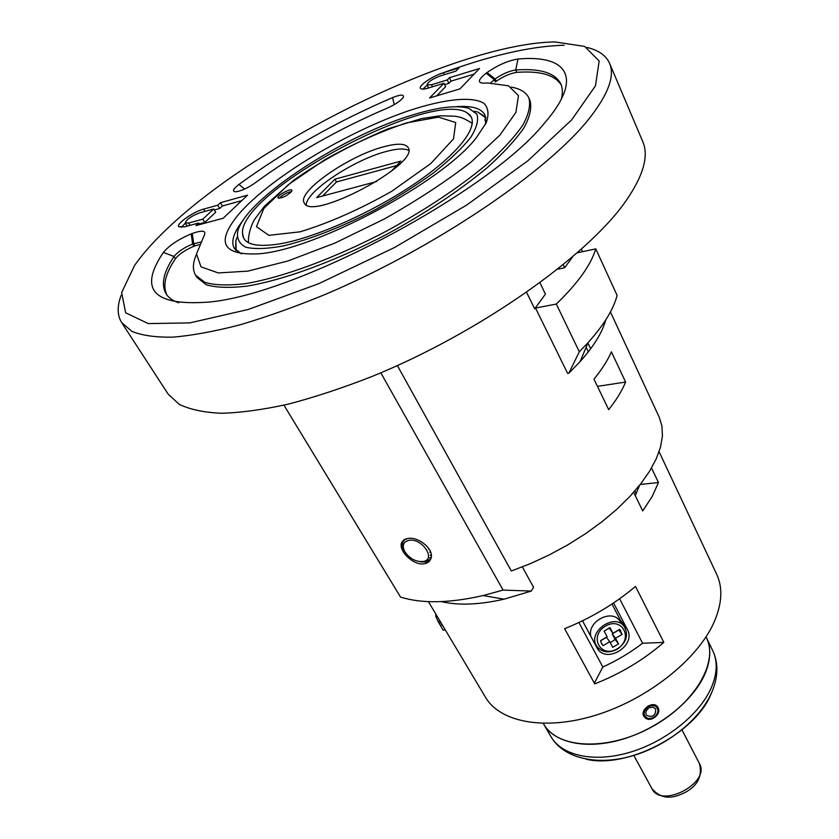 <?xml version="1.0" encoding="UTF-8"?>
<svg xmlns="http://www.w3.org/2000/svg" width="839" height="839" viewBox="0 0 839 839"><rect width="100%" height="100%" fill="white"/><g stroke="black" fill="none" stroke-linecap="round" stroke-linejoin="round"><path stroke-width="1.26" d="M645.065 717.712L644.1 716.632C639.119 709.993 653.371 699.999 657.724 707.046L658.049 707.592C661.908 714.01 650.592 723.103 645.065 717.712M543.294 723.407L543.672 724.067C556.949 748.44 606.146 751.44 650.057 727.895C694.126 704.655 719.149 662.202 706.365 637.556L712.731 650.624C717.859 661.373 717.293 673.937 711.032 688.316C699.149 714.964 665.128 741.991 629.481 752.415C593.813 762.913 561.763 755.687 550.95 736.652C563.546 758.341 596.644 765.986 631.505 756.096C666.491 746.217 699.674 720.093 711.703 692.511C718.236 677.146 718.583 663.188 712.731 650.624M621.804 623.503L620.461 620.357L626.817 628.463C637.671 645.086 606.534 664.498 597.284 648.348L582.486 620.797M620.461 620.357L611.977 604.017M613.582 602.947L626.817 628.463M306.308 204.81C306.162 191.523 353.334 160.165 385.458 151.691C396.627 148.608 404.346 148.178 408.614 150.412M383.014 146.961C397.015 143.112 405.405 143.322 408.163 147.591C420.559 163.752 310.692 222.167 304.221 202.86C296.587 192.141 347.891 156.222 383.014 146.961M291.678 191.428C286.55 196.2 281.988 198.361 277.992 197.91C276.377 195.791 290.955 187.81 291.92 190.285L291.678 191.428M291.626 191.502C286.76 192.477 282.617 194.742 279.198 198.298M235.319 249.141L236.095 247.945M483.642 116.327L485.057 116.348M277.73 244.201C254.532 247.453 242.786 243.813 242.502 233.284C239.514 190.914 434.445 87.266 467.9 113.433C481.565 122.284 462.824 150.181 418.965 180.784C375.274 211.365 313.943 238.685 277.73 244.201M416.49 113.8C439.94 106.941 457.349 105.095 468.697 108.273L476.856 114.073C478.838 120.008 476.72 127.885 470.501 137.69C461.87 148.43 449.568 160.144 433.595 172.834C415.85 185.702 396.218 198.098 374.687 210.012C341.913 226.991 309.434 239.702 283.288 245.932C267.263 248.879 254.783 249.319 245.848 247.253C239.209 243.834 236.525 238.433 237.783 231.05C246.561 197.847 346.486 133.527 416.49 113.8M423.58 561.438C416.123 562.151 409.862 558.91 404.797 551.726C401.766 545.308 403.339 541.47 409.495 540.211C422.447 538.428 436.091 559.204 423.58 561.438L429.537 561.039M429.83 560.672L427.963 560.033L430.564 559.477M430.994 558.355L429.568 557.987L431.225 557.337M431.33 555.523L430.187 555.345L431.267 554.673M430.732 552.356L429.799 552.314L430.48 551.663M429.149 549.052L428.393 549.115L428.802 548.528M406.003 538.837L405.908 539.54L405.562 538.995M403.842 539.876L403.905 541.281L403.213 540.368M402.363 541.312L402.825 543.672L401.724 542.414M401.535 542.917L402.762 546.546M402.049 546.199L403.706 549.671M419.888 561.637L422.342 562.004M422.405 561.836L426.359 562.015M428.393 549.115L428.802 548.517M387.503 108.011C394.718 104.781 399.815 101.456 402.804 98.027L403.276 97.314C404.241 94.314 400.675 94.398 392.6 97.576C336.554 121.718 285.333 150.674 238.926 184.444C232.917 189.174 231.9 191.628 235.895 191.785L236.378 191.743C241.957 190.684 248.187 187.758 255.035 182.965C294.888 153.799 339.04 128.807 387.503 108.011M172.373 223.877C266.089 137.418 460.517 43.009 555.082 41.95L584.657 46.418L599.161 60.995L595.48 85.798L571.663 119.872L527.815 160.836L466.862 204.947L394.603 247.463L318.946 283.592L248.292 309.465L189.813 322.9L148.251 323.592L125.63 312.779L121.655 292.601L134.481 265.585C143.605 252.497 156.232 238.601 172.373 223.877M431.529 84.739L447.25 79.936L449.41 77.723L479.489 68.504L459.971 88.871L429.578 97.985L443.978 83.271L428.236 88.064C423.768 89.374 421.168 89.437 420.423 88.252C418.504 85.547 433.018 75.772 443.422 72.72L459.048 67.886L455.86 71.137L440.202 75.971C432.295 79.023 427.9 81.991 427.041 84.854L431.529 84.739L432.515 86.763M217.783 205.198L220.458 202.692L247.536 195.162L223.174 218.245L195.907 225.597L198.675 223.006L184.454 226.855L178.676 226.698C176.169 223.793 193.379 211.711 203.636 209.11L217.783 205.198L219.713 208.481L222.387 205.975L241.779 200.615M239.786 212.98C215.518 241.705 221.58 255.329 257.972 253.86C314.09 250.546 442.184 182.441 476.311 137.764L486.201 122.84C489.168 114.377 488.413 107.874 483.914 103.323C472.042 95.982 444.209 99.086 409.558 110.475C347.965 131.23 271.658 176.903 239.786 212.98M163.374 252.445C138.299 289.518 153.317 306.067 208.429 302.103C296.02 294.783 488.959 192.194 544.008 123.669C584.405 77.503 567.08 54.504 517.978 59.024C508.245 60.544 497.936 65.054 487.04 72.553L486.18 73.192C478.261 79.464 477.297 82.799 483.316 83.176L487.606 82.988L508.444 85.788L518.46 95.636L515.922 112.342L499.981 135.037L471.119 162.053C445.981 181.518 417.067 200.479 384.377 218.958L334.845 243.111L287.808 261.013L247.841 271.133L218.276 272.937L201.003 266.844L196.494 253.955L204.055 235.79C206.698 230.589 202.776 229.802 192.309 233.462L191.25 233.861C178.497 239.241 169.205 245.439 163.374 252.445L174.04 256.461C177.889 251.763 184.066 247.62 192.603 244.044L200.364 242.156M121.246 295.066C117.009 306.141 117.166 315.328 121.697 322.627L131.933 331.405C142.074 335.527 155.802 337.435 173.117 337.142C192.404 335.485 214.732 331.374 240.09 324.808C266.917 316.848 295.506 306.634 325.847 294.174C434.539 248.113 547.227 171.607 588.936 118.918C608.233 94.44 615.092 75.888 609.534 63.24C606.01 55.405 598.469 50.141 586.933 47.456M564.091 45.254C530.29 46.124 488.476 55.867 438.671 74.461M121.697 322.627L168.073 393.994L179.168 404.293C189.792 409.474 203.867 412.473 221.381 413.281C240.772 412.725 263.037 409.694 288.165 404.178C314.646 397.235 342.732 387.943 372.401 376.323C478.545 333.156 586.608 256.986 625.359 201.748C643.272 176.085 649.071 156.033 642.758 141.602L609.534 63.24M490.637 82.956L495.094 78.981C502.362 73.958 509.242 70.958 515.733 69.994C540.075 68.211 555.093 72.825 560.788 83.837C562.696 88.095 562.843 93.297 561.239 99.411M178.676 302.827C172.708 300.729 168.492 297.698 166.017 293.734C160.805 284.536 163.479 272.119 174.04 256.461L175.414 258.695C179.242 253.986 185.419 249.844 193.956 246.267L199.2 244.61M196.441 254.469C192.708 262.869 192.414 269.759 195.56 275.129L204.873 282.376C214.679 285.25 228.135 285.68 245.229 283.687C282.093 277.615 334.31 258.443 386.034 231.344C425.237 209.907 458.576 187.779 486.054 164.958C502.194 150.464 514.443 137.208 522.802 125.189C528.801 114.167 530.814 105.074 528.843 97.911C526.147 92.311 520.274 88.703 511.224 87.099M486.18 73.192L494.234 79.632L495.325 81.97L496.185 81.331C503.442 76.297 510.322 73.308 516.814 72.353C540.19 70.696 555.019 74.944 561.291 85.117M166.804 294.867C162.493 285.711 165.367 273.65 175.414 258.695M195.56 275.129L196.987 277.468L206.321 284.767C216.147 287.662 229.603 288.134 246.708 286.162C283.572 280.153 335.757 261.044 387.429 233.966C426.59 212.55 459.898 190.432 487.333 167.59C503.431 153.086 515.66 139.809 523.997 127.769C529.975 116.715 531.968 107.591 529.986 100.407L528.843 97.911M445.32 629.984L443.118 630.099L438.063 621.426L435.651 615.952L435.923 614.242M435.651 615.952L436.899 615.889M438.063 621.426L440.139 621.311M651.536 467.963L658.458 482.509L652.239 496.415L642.726 510.93L633.655 492.336M659.087 451.728L716.716 574.369C723.113 588.17 722.022 604.583 713.433 623.629C696.559 660.241 647.488 699.107 596.309 715.038C545.098 731.073 500.086 722.358 485.508 697.303L428.393 601.626M522.361 566.912L533.531 587.248L531.255 591.076L503.064 590.079L483.138 595.554C449.284 603.251 421.755 603.755 400.528 597.074L283.96 405.174M635.49 586.419L663.817 642.38C643.681 659.821 620.65 673.654 594.736 683.879L564.626 628.694C591.076 618.039 614.693 603.954 635.49 586.419M590.268 347.923L587.919 343.015M577.442 252.77L595.784 248.868L617.105 295.422C613.477 309.381 603.807 325.092 588.108 342.585L579.319 351.751L568.821 373.198L567.615 373.386L535.534 308.049L534.684 308.815L526.609 292.392M397.371 365.573L511.318 570.992L530.405 563.63L549.388 554.852L567.877 544.815L585.496 533.719L601.909 521.806L616.791 509.315L629.869 496.489L640.933 483.589L649.806 470.868L656.371 458.545L660.587 446.841L662.422 435.944L661.94 426.013L659.213 417.193L610.435 311.951M608.684 409.642L593.97 379.123C601.857 369.517 607.667 360.424 611.4 351.835L625.6 382.049C622.024 390.764 616.382 399.962 608.684 409.642M534.684 308.815L545.434 294.101L539.959 282.806M563.263 264.767L564.668 267.735L572.408 257.133M404.933 539.257L408.404 538.355C418.986 536.792 434.413 549.566 430.963 558.428C429.862 561.627 427.355 563.441 423.454 563.892C412.956 565.14 398.745 550.961 401.441 543.2L404.933 539.257M456.238 106.71C471.801 105.494 481.387 108.273 484.994 115.016L485.613 124.078M241.422 253.913L234.259 248.334C230.683 241.569 233.745 232.078 243.446 219.849M237.028 237.427L235.843 240.73L235.612 250.148M485.739 117.156L477.8 112.08L474.402 111.209M436.72 95.835L445.635 86.69L443.978 83.271M444.639 84.634L448.896 83.344L451.057 81.121L474.129 74.094M422.877 89.102L427.177 85.138M448.896 83.344L447.25 79.936M451.057 81.121L449.41 77.723M214.323 209.96L219.713 208.481M181.224 227.442L185.419 223.143M199.242 223.95L204.789 222.45L215.675 212.257L213.735 208.963L199.577 212.875C191.166 216.137 186.405 219.482 185.293 222.922L188.618 223.006L202.828 219.147L213.735 208.963M204.789 222.45L202.828 219.147M222.387 205.975L220.458 202.692M199.63 224.59L198.675 223.006M625.6 382.049L597.462 386.37M564.668 267.735L557.799 269.162M595.784 248.868C590.981 264.862 577.83 283.257 556.309 304.054L535.534 308.049M568.821 373.198L580.116 361.588C593.792 346.287 602.339 332.391 605.748 319.911M556.309 304.054L579.319 351.751M441.324 601.615C458.419 605.611 479.331 604.804 504.071 599.182L531.255 591.076M380.822 372.82L503.064 590.079M658.458 482.509L640.22 484.502M635.238 495.576L639.601 485.278M578.9 622.517L602.832 666.995C617.168 660.471 630.414 652.564 642.58 643.261L619.633 598.763M594.348 683.166L602.832 666.995M663.817 642.38L642.58 643.261M238.465 250.997L237.951 252.13M486.075 120.197L484.848 119.987M550.95 736.652L543.672 724.067C554.39 742.945 586.492 749.961 622.318 739.316C658.122 728.745 692.406 701.645 704.456 675.07C710.811 660.713 711.451 648.211 706.365 637.556L706.039 636.874M391.026 171.502L400.895 161.109L334.95 179.179L316.67 197.595L376.564 181.57M396.648 165.587L336.46 181.979L322.596 196.011M334.95 179.179L336.46 181.979M617.294 648.788C600.693 658.93 588.412 636.151 605.349 626.156C622.202 616.057 634.053 639.024 617.294 648.788M617.347 649.176C626.303 642.601 628.684 635.186 624.489 626.943C614.987 611.925 586.367 632.249 596.98 646.481C602.087 652.553 608.873 653.455 617.347 649.176M590.918 636.528C586.639 621.689 612.009 608.265 619.937 621.112L623.776 626.03M618.5 643.901L612.732 647.341L609.764 641.72L603.168 645.652L601.857 644.163L600.535 640.713L607.142 636.77L604.143 631.106L609.953 627.645L612.942 633.319L619.539 629.397L622.129 634.357L615.543 638.28L618.5 643.901L615.165 639.496L610.247 642.643M615.543 638.28L612.218 633.896L615.165 639.496M622.129 634.357L618.763 629.995L612.218 633.896M612.942 633.319L609.083 627.939M603.168 645.652L601.196 642.968M609.764 641.72L606.461 637.325L600.556 640.839M648.746 705.683L649.575 707.717L648.264 705.935M647.477 707.256L648.369 708.441L647.477 707.256C642.926 712.017 643.041 715.719 647.834 718.352C653.193 718.855 656.58 716.464 658.007 711.199C657.566 706.228 654.588 704.592 649.082 706.291M649.575 707.717L653.057 707.193L655.658 708.798C655.846 715.74 652.773 717.89 646.46 715.268C645.233 712.898 645.873 710.623 648.369 708.441M300.047 231.826L268.847 235.329L256.44 226.666L263.845 208.471L288.249 184.758L324.504 159.913C352.59 144.109 379.952 131.765 406.579 122.872L438.535 117.135L455.713 122.536L453.511 138.875L430.816 163.542L391.498 191.439C359.396 209.572 328.909 223.038 300.047 231.826M244.642 189.037L238.926 184.444M394.225 104.644L392.6 97.576M517.978 59.024L515.733 69.994L516.814 72.353M193.956 246.267L192.603 244.044L191.25 233.861M195.015 245.869L193.662 243.635L192.309 233.462M496.185 81.331L495.094 78.981L487.04 72.553M438.996 623.031L441.094 622.916M440.297 625.191L442.394 625.086M444.376 74.681L443.422 72.72M190.023 225.345L188.618 223.006M204.978 211.376L203.636 209.11M699.39 763.49C711 782.64 661.363 809.027 651.966 788.702C663.513 801.874 675.909 797.071 686.459 791.754C698.195 784.832 702.505 775.414 699.39 763.49L681.96 729.825M586.073 759.19C626.88 769.164 695.028 733.716 711.011 694.115L711.776 692.343M634.934 490.878L636.235 493.563M472.388 123.49C461.838 116.862 460.139 117.271 455.168 116.233L440.339 115.772L421.398 118.624L387.891 128.86C352.537 143.909 321.169 160.994 293.797 180.112L264.61 206.048L254.605 219.336C250.442 226.813 248.354 234.574 248.334 242.628M242.502 233.284L243.688 238.224M467.9 113.433L471.329 117.187M404.797 551.726L403.507 549.43M581.385 249.267L582.507 251.69M587.94 351.048L586.136 347.273M401.441 543.2L402.447 541.774M428.572 87.959L427.041 84.854M187.212 226.111L185.293 222.922M580.116 361.588L588.108 342.585M504.071 599.182L483.138 595.554M235.843 240.73L236.189 250.746M477.8 112.08L485.907 117.963M633.812 755.425L651.966 788.702M594.222 642.695L596.98 646.481M620.734 630.75L620.273 630.152"/></g></svg>
